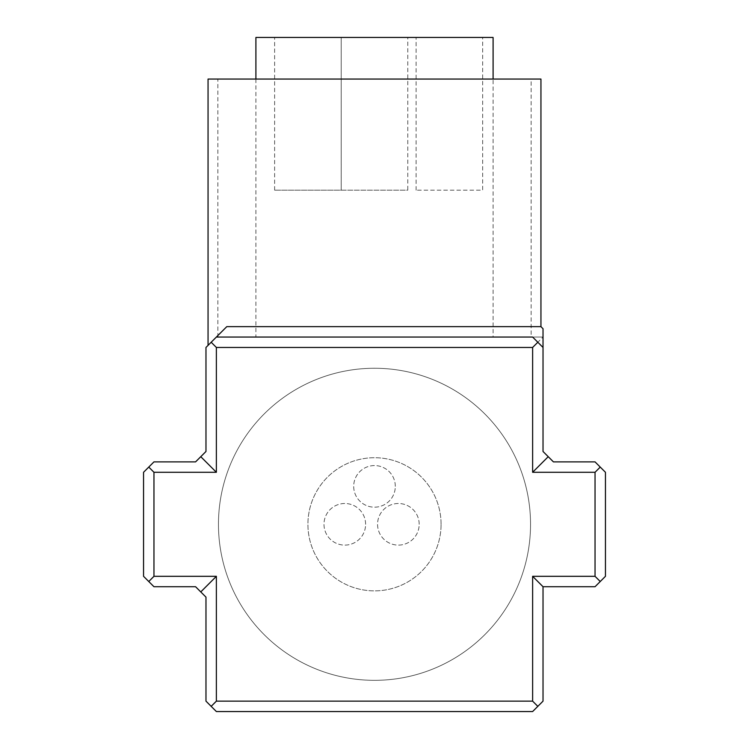 <?xml version="1.0" encoding="UTF-8"?>
<svg xmlns="http://www.w3.org/2000/svg" width="749" height="749" viewBox="0 0 749 749"><rect width="100%" height="100%" fill="white"/><g stroke="black" fill="none" stroke-linecap="round" stroke-linejoin="round"><path stroke-width="0.56" stroke-dasharray="3.75 2.81" d="M532.623 347.452L543.025 337.05L216.377 337.05L543.025 337.05L543.025 451.478L553.427 461.88L595.043 461.88L600.239 467.086L595.043 472.282L595.043 576.318L532.623 576.318L532.623 701.148L216.377 701.148L216.377 576.318L153.957 576.318L153.957 472.282L216.377 472.282L216.377 347.452L532.623 347.452L532.623 472.282L595.043 472.282M532.623 701.148L537.819 706.344L543.025 701.148L543.025 586.72L595.043 586.72L600.239 581.514L595.043 576.318M216.377 576.318L200.769 591.916L205.975 597.122L205.975 701.148L216.377 711.55L532.623 711.55L537.819 706.344M543.025 347.452L532.623 337.05L216.377 337.05L205.975 347.452L205.975 451.478L195.573 461.88L153.957 461.88L148.761 467.086L153.957 472.282M530.545 524.3A156.045 156.045 0 0 0 296.482 389.162A156.045 156.045 0 0 0 296.482 659.438A156.045 156.045 0 0 0 530.545 524.3A156.045 156.045 0 0 0 296.482 389.162A156.045 156.045 0 0 0 296.482 659.438A156.045 156.045 0 0 0 530.545 524.3M153.957 576.318L148.761 581.514L153.957 586.72L195.573 586.72L200.769 591.916M148.761 467.086L143.555 472.282L143.555 576.318L148.761 581.514M600.239 581.514L605.445 576.318L605.445 472.282L600.239 467.086M208.053 79.057L540.947 79.057M217.865 335.561L226.778 326.648L540.947 326.648M216.377 337.05L226.778 326.648M531.135 79.057L217.865 79.057L531.135 79.057L531.135 337.05L217.865 337.05L531.135 337.05M493.095 337.05L255.905 337.05L493.095 337.05L493.095 79.057M407.793 37.45L341.207 37.45L407.793 37.45L407.793 190.171L274.621 190.171L341.198 190.171L341.198 37.45L274.621 37.45L341.198 37.45L341.207 190.171L407.793 190.171M482.674 37.45L416.098 37.45L482.674 37.45L482.674 190.171L416.098 190.171L482.674 190.171M255.905 37.45L493.095 37.45M532.623 472.282L548.231 456.684M532.623 576.318L543.025 586.72M216.377 701.148L211.181 706.344M216.377 472.282L200.769 456.684M211.181 342.256L216.377 347.452M441.077 524.3A66.577 66.577 0 0 0 341.207 466.646A66.577 66.577 0 0 0 341.207 581.954A66.577 66.577 0 0 0 441.077 524.3A66.577 66.577 0 0 0 341.207 466.646A66.577 66.577 0 0 0 341.207 581.954A66.577 66.577 0 0 0 441.077 524.3M395.303 486.363A20.803 20.803 0 0 0 364.098 468.35A20.803 20.803 0 0 0 364.098 504.386A20.803 20.803 0 0 0 395.303 486.363A20.803 20.803 0 0 0 364.098 468.35A20.803 20.803 0 0 0 364.098 504.386A20.803 20.803 0 0 0 395.303 486.363M419.178 524.3A20.803 20.803 0 0 0 387.973 506.277A20.803 20.803 0 0 0 387.973 542.323A20.803 20.803 0 0 0 419.178 524.3A20.803 20.803 0 0 0 387.973 506.277A20.803 20.803 0 0 0 387.973 542.323A20.803 20.803 0 0 0 419.178 524.3M365.606 524.3A20.803 20.803 0 0 0 334.4 506.277A20.803 20.803 0 0 0 334.4 542.323A20.803 20.803 0 0 0 365.606 524.3A20.803 20.803 0 0 0 334.4 506.277A20.803 20.803 0 0 0 334.4 542.323A20.803 20.803 0 0 0 365.606 524.3M217.865 337.05L217.865 79.057M255.905 79.057L255.905 337.05M274.621 190.171L274.621 37.45M416.098 190.171L416.098 37.45"/><path stroke-width="1.12" d="M543.025 586.72L543.025 701.148L532.623 711.55L216.377 711.55L205.975 701.148L205.975 597.122L195.573 586.72L153.957 586.72L143.555 576.318L143.555 472.282L153.957 461.88L195.573 461.88L205.975 451.478L205.975 347.452L216.377 337.05L532.623 337.05L543.025 347.452L543.025 451.478L553.427 461.88L595.043 461.88L605.445 472.282L605.445 576.318L595.043 586.72L543.025 586.72L532.623 576.318L595.043 576.318L595.043 472.282L532.623 472.282L532.623 347.452L216.377 347.452L216.377 472.282L153.957 472.282L153.957 576.318L216.377 576.318L216.377 701.148L532.623 701.148L532.623 576.318M543.025 347.452L543.025 328.783M226.778 326.648L216.377 337.05L226.778 326.648L540.947 326.648L540.947 79.057L208.053 79.057L208.053 345.373M216.377 337.05L217.865 335.561M493.095 79.057L493.095 37.45L255.905 37.45L255.905 79.057M216.377 347.452L211.181 342.256M200.769 456.684L216.377 472.282M153.957 472.282L148.761 467.086M153.957 576.318L148.761 581.514M200.769 591.916L216.377 576.318M211.181 706.344L216.377 701.148M537.819 706.344L532.623 701.148M595.043 576.318L600.239 581.514M595.043 472.282L600.239 467.086M548.231 456.684L532.623 472.282M537.819 342.256L532.623 347.452M540.947 326.648L543.053 328.755"/></g></svg>
